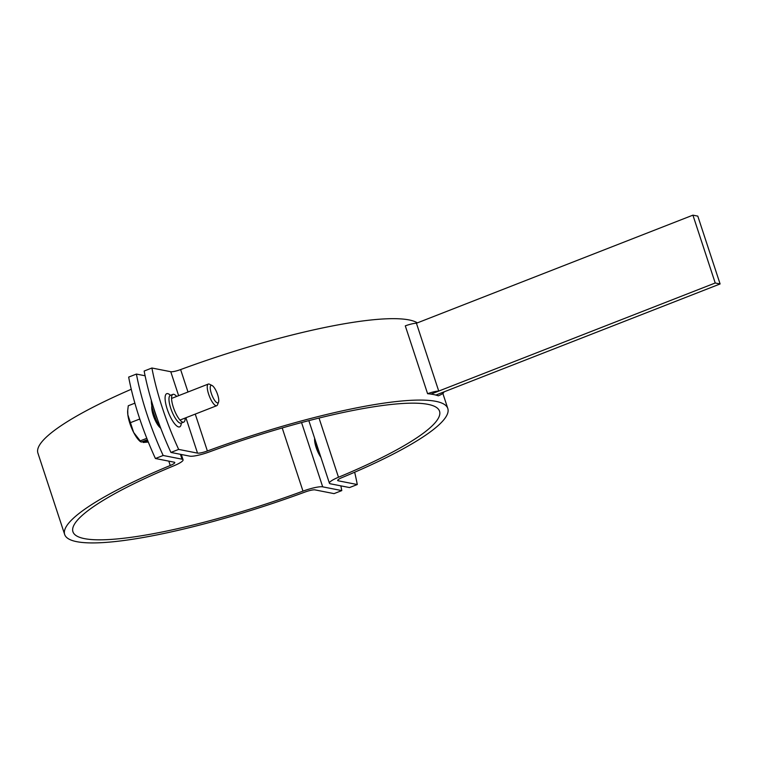 <?xml version="1.0" encoding="UTF-8"?>
<svg xmlns="http://www.w3.org/2000/svg" width="758" height="758" viewBox="0 0 758 758"><rect width="100%" height="100%" fill="white"/><g stroke="black" fill="none" stroke-linecap="round" stroke-linejoin="round"><path stroke-width="1.14" d="M320.899 457.32A13.057 3.837 -111.3 0 1 316.133 447.476A13.057 3.837 -111.3 0 1 314.646 438.285M160.412 427.891A13.057 3.837 -111.3 0 1 153.287 415.46A13.057 3.837 -111.3 0 1 151.837 405.956M155.418 458.505A116.069 34.129 -111.3 0 1 128.661 377.096L136.412 374.064A116.069 34.129 68.7 0 0 163.169 455.473L155.418 458.505L174.274 462.209A8.708 1.535 161.8 0 1 174.795 462.522A8.708 1.535 161.8 0 1 170.237 465.497L168.807 461.129M170.237 465.497A201.666 35.455 -18.2 0 0 64.667 534.485A201.666 35.455 -18.2 0 0 305.095 492.018A8.708 1.535 161.8 0 1 314.949 489.876L334.041 493.629L341.792 490.597A116.069 34.129 68.7 0 0 340.844 485.859M163.169 455.473L182.024 459.177A17.406 3.06 -18.2 0 1 183.066 459.803A17.406 3.06 -18.2 0 1 173.952 465.753A192.958 33.93 161.8 0 0 72.939 531.765A192.958 33.93 161.8 0 0 302.982 491.127A17.406 3.06 -18.2 0 1 322.7 486.844L341.792 490.597M136.412 374.064L145.1 375.779M64.667 534.485L37.9 453.076A201.666 35.455 -18.2 0 1 131.257 389.271M720.1 283.956L435.964 395.022L431.094 394.065L715.22 282.999L720.1 283.956L697.796 216.115L692.916 215.158L715.22 282.999M438.73 391.081L431.094 394.065L433.529 394.539A201.666 35.455 161.8 0 0 427.597 393.705A10.659 1.876 -18.2 0 1 438.73 391.081L416.426 323.24L692.916 215.158M427.597 393.705L405.293 325.864A10.659 1.876 -18.2 0 1 416.426 323.24M435.964 395.022L443.601 392.038A10.659 1.876 -18.2 0 1 443.762 392.237A10.659 1.876 -18.2 0 1 438.332 395.818A201.666 35.455 161.8 0 0 433.529 394.539L435.964 395.022M178.67 449.409L197.525 453.123A8.708 1.535 161.8 0 0 207.379 450.982A201.666 35.455 -18.2 0 1 447.807 408.515A201.666 35.455 -18.2 0 1 342.237 477.493A8.708 1.535 161.8 0 0 337.68 480.477A8.708 1.535 161.8 0 0 338.201 480.78L357.283 484.542L349.533 487.565L330.45 483.812A17.406 3.06 -18.2 0 1 329.408 483.197A17.406 3.06 -18.2 0 1 338.485 477.256A192.958 33.93 161.8 0 0 439.545 411.224A192.958 33.93 161.8 0 0 209.445 451.882A17.406 3.06 -18.2 0 1 189.775 456.145L170.92 452.441A116.069 34.129 -111.3 0 1 144.153 371.041L151.903 368.009A116.069 34.129 68.7 0 0 178.67 449.409L170.92 452.441M357.283 484.542A116.069 34.129 68.7 0 0 354.659 472.234M151.903 368.009L170.758 371.714A8.708 1.535 161.8 0 0 180.622 369.572A201.666 35.455 -18.2 0 1 417.383 322.861M176.671 396.434A14.904 4.377 68.7 0 0 172.909 394.368A14.904 4.377 68.7 0 0 174.255 409.832A14.904 4.377 68.7 0 0 183.758 422.121A14.904 4.377 68.7 0 0 185.123 418.046M314.892 439.043A21.034 6.187 68.7 0 0 319.317 452.507M127.695 410.59A18.865 5.543 68.7 0 0 127.666 410.912A18.865 5.543 68.7 0 0 127.846 414.797A18.865 5.543 68.7 0 0 133.645 432.439L141.168 442.104L146.218 440.123L147.639 440.407M147.744 440.673L143.12 442.483L142.675 441.516M127.666 410.912L128.273 405.757L134.877 403.171M127.723 410.087L127.846 414.797L133.645 432.439A18.865 5.543 68.7 0 0 139.292 440.635L140.258 441.554L139.87 441.033L146.806 438.314M217.385 402.877A9.38 2.757 68.7 0 0 218.541 402.11A9.38 2.757 68.7 0 0 217.072 393.099A9.38 2.757 68.7 0 0 212.041 385.481A9.38 2.757 68.7 0 0 211.169 392.928A9.38 2.757 68.7 0 0 217.385 402.877M212.041 385.481L209.473 384.211A11.607 3.411 68.7 0 0 208.952 384.022A11.607 3.411 68.7 0 0 208.289 384.069A11.607 3.411 68.7 0 0 208.962 395.117A11.607 3.411 68.7 0 0 216.087 405.738A11.607 3.411 68.7 0 0 216.741 405.691A11.607 3.411 68.7 0 0 217.518 404.781L218.541 402.11M143.12 442.483L148.293 442.037M130.414 422.67L139.785 419.013M151.325 400.376A21.034 6.187 68.7 0 0 160.895 428.63M153.656 407.975A21.034 6.187 68.7 0 0 157.465 419.316M322.7 486.844L301.561 422.557M302.982 491.127L282.213 427.957M182.024 459.177L180.423 454.307M338.201 480.78L337.916 479.918M169.972 395.581L170.332 395.373A14.904 4.377 68.7 0 0 171.668 410.845A14.904 4.377 68.7 0 0 181.181 423.125L180.774 423.22M170.417 395.344A17.804 5.23 68.7 0 0 167.698 393.61A17.804 5.23 68.7 0 0 169.659 415.375A17.804 5.23 68.7 0 0 181.266 423.097M197.525 453.123L185.899 417.753M178.632 395.667L170.758 371.714M207.379 450.982L195.251 414.086M187.993 392.009L180.622 369.572M338.485 477.256L319.023 418.056M183.066 459.803L181.323 454.487M181.181 423.125L183.758 422.121M170.332 395.373L172.909 394.368M447.807 408.515L442.861 393.449M329.408 483.197L308.838 420.633M208.289 384.069L171.554 398.433M216.741 405.691L180.006 420.055"/></g></svg>

